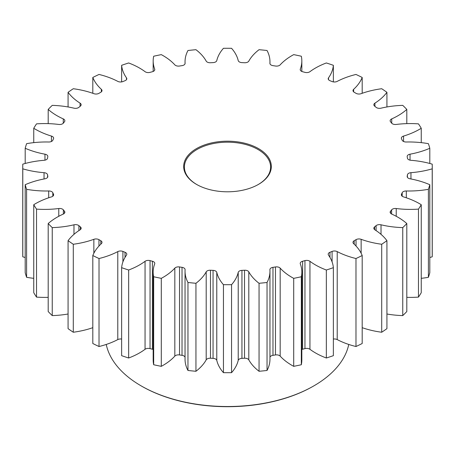 <?xml version="1.0" encoding="UTF-8"?>
<svg xmlns="http://www.w3.org/2000/svg" width="455" height="455" viewBox="0 0 455 455"><rect width="100%" height="100%" fill="white"/><g stroke="black" fill="none" stroke-linecap="round" stroke-linejoin="round"><path stroke-width="0.68" d="M63.268 123.242L63.268 118.891A4.095 2.366 180 0 1 63.654 119.085A4.095 2.366 180 0 1 64.855 120.757A4.095 2.366 180 0 1 64.456 121.775A180.504 104.212 180 0 0 63.364 123.123A4.095 2.366 180 0 1 58.775 124.448A66.345 38.305 180 0 0 36.525 123.868A204.75 118.209 0 0 0 33.75 128.264L33.75 142.643M51.443 141.477L51.443 136.079A4.095 2.366 180 0 1 52.433 136.5A4.095 2.366 180 0 1 53.633 138.172A4.095 2.366 180 0 1 53.485 138.798A180.504 104.212 180 0 0 52.82 140.237A4.095 2.366 180 0 1 48.691 142.006A66.345 38.305 180 0 0 26.606 143.661A204.75 118.209 0 0 0 25.196 148.273L25.196 163.476M44.971 160.166L44.971 154.188A4.095 2.366 180 0 1 46.62 154.768A4.095 2.366 180 0 1 47.82 156.44A4.095 2.366 180 0 1 47.803 156.662A180.504 104.212 180 0 0 47.576 158.152A4.095 2.366 180 0 1 44.044 160.302A66.345 38.305 180 0 0 22.79 164.147A204.75 118.209 0 0 0 22.75 166.49A204.75 118.209 0 0 0 22.79 168.833L22.79 256.819A66.345 38.305 180 0 0 25.196 257.496M44.044 178.963L44.044 172.678A4.095 2.366 180 0 1 46.387 173.349A4.095 2.366 180 0 1 47.576 174.828L47.576 177.342M48.691 197.788L48.691 190.975A4.095 2.366 180 0 1 51.751 191.663A4.095 2.366 180 0 1 52.82 192.744L52.82 196.224M58.775 216.29L58.775 208.526A4.095 2.366 180 0 1 62.54 209.169A4.095 2.366 180 0 1 63.364 209.857L63.364 214.043M73.983 234.342L73.983 224.804A4.095 2.366 180 0 1 78.431 225.322A4.095 2.366 180 0 1 78.903 225.652L78.903 230.6M93.855 253.225L93.855 239.313A4.095 2.366 180 0 1 98.934 239.637A4.095 2.366 180 0 1 98.957 239.648L98.957 246.047M100.782 244.198L100.782 240.706A4.095 2.366 180 0 1 100.8 240.718A4.095 2.366 180 0 1 102 242.39A4.095 2.366 180 0 1 101.368 243.652A66.345 38.305 180 0 0 92.809 255.522A204.75 118.209 0 0 0 99.019 258.531L99.019 346.522A66.345 38.305 180 0 0 117.788 339.589L117.788 251.604A66.345 38.305 180 0 1 99.019 258.531M125.028 257.388L125.028 252.28A4.095 2.366 180 0 1 125.597 252.553A4.095 2.366 180 0 1 126.797 254.226A4.095 2.366 180 0 1 126.49 255.124A66.345 38.305 180 0 0 121.633 267.671A204.75 118.209 0 0 0 128.657 270.014L128.657 358.005A66.345 38.305 180 0 0 145.054 349.298L145.054 261.312A66.345 38.305 180 0 1 128.657 270.014M153.17 349.514A4.095 2.366 0 0 0 152.391 349.241L152.391 261.25A4.095 2.366 180 0 1 153.58 261.727A4.095 2.366 180 0 1 154.78 263.399A4.095 2.366 180 0 1 154.683 263.906A66.345 38.305 180 0 0 153.17 272.039A66.345 38.305 180 0 0 153.676 276.748A204.75 118.209 0 0 0 161.298 278.352L161.298 366.338A66.345 38.305 180 0 0 174.822 356.123L174.822 268.137A66.345 38.305 180 0 1 161.298 278.352M185.037 357.232A4.095 2.366 0 0 0 183.894 355.947A4.095 2.366 0 0 0 182.028 355.332L182.028 267.341A4.095 2.366 180 0 1 183.894 267.955A4.095 2.366 180 0 1 185.094 269.627A4.095 2.366 180 0 1 185.088 269.724A66.345 38.305 180 0 0 185.037 271.237A66.345 38.305 180 0 0 187.96 282.475A204.75 118.209 0 0 0 195.946 283.289L195.946 371.28A66.345 38.305 180 0 0 206.195 359.86L206.195 271.874A66.345 38.305 180 0 1 195.946 283.289M213.054 358.358L213.054 270.367A4.095 2.366 180 0 1 215.624 271.055A4.095 2.366 180 0 1 216.785 272.409L216.785 360.394A4.095 2.366 0 0 0 215.624 359.04A4.095 2.366 0 0 0 213.054 358.358A180.504 104.212 180 0 1 210.483 358.227A4.095 2.366 0 0 0 206.195 359.86M244.517 358.227L244.517 270.236A4.095 2.366 180 0 1 247.799 270.918A4.095 2.366 180 0 1 248.805 271.874L248.805 359.86A4.095 2.366 0 0 0 247.799 358.91A4.095 2.366 0 0 0 244.517 358.227A180.504 104.212 180 0 1 241.946 358.358A4.095 2.366 0 0 0 238.215 360.394A66.345 38.305 180 0 1 231.555 372.668A204.75 118.209 0 0 1 223.445 372.668A66.345 38.305 180 0 1 216.785 360.394M275.463 354.945L275.463 266.954A4.095 2.366 180 0 1 279.45 267.563A4.095 2.366 180 0 1 280.178 268.137L280.178 356.123A4.095 2.366 0 0 0 279.45 355.554A4.095 2.366 0 0 0 275.463 354.945A180.504 104.212 180 0 1 272.972 355.332A4.095 2.366 0 0 0 269.963 357.232M304.952 348.61L304.952 260.618A4.095 2.366 180 0 1 309.605 261.085A4.095 2.366 180 0 1 309.946 261.312L309.946 349.298A4.095 2.366 0 0 0 309.605 349.076A4.095 2.366 0 0 0 304.952 348.61A180.504 104.212 180 0 1 302.609 349.241A4.095 2.366 0 0 0 301.83 349.514M63.268 118.891A66.345 38.305 180 0 1 56.955 115.678A66.345 38.305 180 0 1 48.19 109.422L48.19 123.629M51.443 136.079A66.345 38.305 180 0 1 35.405 129.26A66.345 38.305 180 0 1 33.75 128.264M100.782 240.706A180.504 104.212 180 0 1 99.867 240.177A180.504 104.212 180 0 1 98.957 239.648M280.178 268.137A66.345 38.305 180 0 0 291.985 277.396A66.345 38.305 180 0 0 293.702 278.352L293.702 366.338A66.345 38.305 180 0 1 291.985 365.382A66.345 38.305 180 0 1 280.178 356.123M309.946 261.312A66.345 38.305 180 0 0 315.503 264.952A66.345 38.305 180 0 0 326.343 270.014L326.343 358.005A66.345 38.305 180 0 1 315.503 352.943A66.345 38.305 180 0 1 309.946 349.298M196.514 184.383A43.822 25.304 180 0 1 196.509 184.383A43.822 25.304 180 0 1 196.514 148.597A43.822 25.304 180 0 1 258.486 148.597A43.822 25.304 180 0 1 258.491 184.383A43.822 25.304 180 0 1 196.514 184.383M258.23 184.525A43.106 24.888 0 0 0 270.606 167.076A43.106 24.888 0 0 0 257.979 149.479A43.106 24.888 0 0 0 211.006 144.081A43.106 24.888 0 0 0 184.394 167.076A43.106 24.888 0 0 0 196.77 184.525M313.859 385.874L313.353 386.164A121.411 70.098 180 0 1 141.647 386.17L141.141 385.874A122.133 70.514 0 0 0 313.859 385.874A122.133 70.514 0 0 0 348.757 344.446M406.81 223.559L406.81 311.544A204.75 118.209 0 0 1 402.755 315.599L402.755 227.614A204.75 118.209 0 0 0 406.81 223.559A66.345 38.305 180 0 0 398.045 217.297A66.345 38.305 180 0 0 391.732 214.089A4.095 2.366 180 0 1 391.346 213.89A4.095 2.366 180 0 1 390.145 212.223A4.095 2.366 180 0 1 390.544 211.205L390.544 213.236M391.636 214.043L391.636 209.857A4.095 2.366 180 0 1 396.225 208.526A66.345 38.305 180 0 0 418.475 209.112A204.75 118.209 0 0 0 421.25 204.71A66.345 38.305 180 0 0 419.595 203.721A66.345 38.305 180 0 0 403.557 196.901A4.095 2.366 180 0 1 402.567 196.48A4.095 2.366 180 0 1 401.367 194.808A4.095 2.366 180 0 1 401.515 194.183L401.515 195.44M402.18 196.224L402.18 192.744A4.095 2.366 180 0 1 406.309 190.975A66.345 38.305 180 0 0 428.394 189.32A204.75 118.209 0 0 0 429.804 184.707A66.345 38.305 180 0 0 410.029 178.792A4.095 2.366 180 0 1 408.38 178.212A4.095 2.366 180 0 1 407.179 176.54A4.095 2.366 180 0 1 407.197 176.312L407.197 176.762M407.424 177.342L407.424 174.828A4.095 2.366 180 0 1 410.956 172.678A66.345 38.305 180 0 0 432.21 168.833A204.75 118.209 0 0 0 432.25 166.49A204.75 118.209 0 0 0 432.21 164.147A66.345 38.305 180 0 0 410.956 160.302A4.095 2.366 180 0 1 408.613 159.631A4.095 2.366 180 0 1 407.424 158.152A180.504 104.212 180 0 0 407.197 156.662A4.095 2.366 180 0 1 407.179 156.44A4.095 2.366 180 0 1 410.029 154.188L410.029 160.166M410.029 154.188A66.345 38.305 180 0 0 429.804 148.273A204.75 118.209 0 0 0 428.394 143.661A66.345 38.305 180 0 0 406.309 142.006A4.095 2.366 180 0 1 403.249 141.317A4.095 2.366 180 0 1 402.18 140.237A180.504 104.212 180 0 0 401.515 138.798A4.095 2.366 180 0 1 401.367 138.172A4.095 2.366 180 0 1 403.557 136.079L403.557 141.477M403.557 136.079A66.345 38.305 180 0 0 421.25 128.264A204.75 118.209 0 0 0 418.475 123.868A66.345 38.305 180 0 0 396.225 124.448A4.095 2.366 180 0 1 392.46 123.811A4.095 2.366 180 0 1 391.636 123.123A180.504 104.212 180 0 0 390.544 121.775A4.095 2.366 180 0 1 390.145 120.757A4.095 2.366 180 0 1 391.732 118.891L391.732 123.242M391.732 118.891A66.345 38.305 180 0 0 406.81 109.422A204.75 118.209 0 0 0 402.755 105.367A66.345 38.305 180 0 0 381.017 108.176A4.095 2.366 180 0 1 376.569 107.659A4.095 2.366 180 0 1 376.097 107.329A180.504 104.212 180 0 0 374.613 106.106A4.095 2.366 180 0 1 373.856 104.735A4.095 2.366 180 0 1 374.92 103.148L374.92 106.356M374.92 103.148A66.345 38.305 180 0 0 386.926 92.314A204.75 118.209 0 0 0 381.711 88.725A66.345 38.305 180 0 0 361.145 93.667A4.095 2.366 180 0 1 356.066 93.343A4.095 2.366 180 0 1 356.043 93.332A180.504 104.212 180 0 0 355.133 92.803A180.504 104.212 180 0 0 354.217 92.274A4.095 2.366 180 0 1 354.2 92.263A4.095 2.366 180 0 1 353 90.59A4.095 2.366 180 0 1 353.632 89.328L353.632 91.853M353.632 89.328A66.345 38.305 180 0 0 362.191 77.458A204.75 118.209 0 0 0 355.981 74.449A66.345 38.305 180 0 0 337.212 81.377A4.095 2.366 180 0 1 332.087 81.553A180.504 104.212 180 0 0 329.972 80.7A4.095 2.366 180 0 1 329.403 80.421A4.095 2.366 180 0 1 328.203 78.755A4.095 2.366 180 0 1 328.51 77.856L328.51 79.648M328.51 77.856A66.345 38.305 180 0 0 333.367 65.304A204.75 118.209 0 0 0 326.343 62.966A66.345 38.305 180 0 0 309.946 71.668A4.095 2.366 180 0 1 304.952 72.356A180.504 104.212 180 0 0 302.609 71.731A4.095 2.366 180 0 1 301.42 71.253A4.095 2.366 180 0 1 300.22 69.581A4.095 2.366 180 0 1 300.317 69.075L300.317 70.081M301.83 71.458L301.83 60.936A66.345 38.305 180 0 0 301.324 56.232A204.75 118.209 0 0 0 293.702 54.628A66.345 38.305 180 0 0 280.178 64.843A4.095 2.366 180 0 1 275.463 66.026A180.504 104.212 180 0 0 272.972 65.639A4.095 2.366 180 0 1 271.106 65.019A4.095 2.366 180 0 1 269.906 63.347A4.095 2.366 180 0 1 269.912 63.256L269.912 63.444M269.963 63.734L269.963 61.743A66.345 38.305 180 0 0 267.039 50.505A204.75 118.209 0 0 0 259.054 49.692A66.345 38.305 180 0 0 248.805 61.106A4.095 2.366 180 0 1 244.517 62.739A180.504 104.212 180 0 0 241.946 62.614A4.095 2.366 180 0 1 239.375 61.925A4.095 2.366 180 0 1 238.215 60.572A66.345 38.305 180 0 0 231.555 48.304A204.75 118.209 0 0 0 223.445 48.304A66.345 38.305 180 0 0 216.785 60.572A4.095 2.366 180 0 1 213.054 62.614A180.504 104.212 180 0 0 210.483 62.739A4.095 2.366 180 0 1 207.201 62.062A4.095 2.366 180 0 1 206.195 61.106A66.345 38.305 180 0 0 195.946 49.692A204.75 118.209 0 0 0 187.96 50.505A66.345 38.305 180 0 0 185.037 61.743A66.345 38.305 180 0 0 185.088 63.256A4.095 2.366 180 0 1 185.094 63.347A4.095 2.366 180 0 1 182.028 65.639A180.504 104.212 180 0 0 179.537 66.026A4.095 2.366 180 0 1 175.55 65.418A4.095 2.366 180 0 1 174.822 64.843A66.345 38.305 180 0 0 163.015 55.584A66.345 38.305 180 0 0 161.298 54.628A204.75 118.209 0 0 0 153.676 56.232A66.345 38.305 180 0 0 153.17 60.936A66.345 38.305 180 0 0 154.683 69.075A4.095 2.366 180 0 1 154.78 69.581A4.095 2.366 180 0 1 152.391 71.731A180.504 104.212 180 0 0 150.048 72.356A4.095 2.366 180 0 1 145.395 71.896A4.095 2.366 180 0 1 145.054 71.668A66.345 38.305 180 0 0 139.497 68.028A66.345 38.305 180 0 0 128.657 62.966A204.75 118.209 0 0 0 121.633 65.304L121.633 81.906M381.711 332.241L381.711 244.255A204.75 118.209 0 0 0 386.926 240.667L386.926 328.652A204.75 118.209 0 0 1 381.711 332.241A66.345 38.305 180 0 1 362.191 327.674M376.097 230.6L376.097 225.652A180.504 104.212 180 0 1 374.613 226.874L374.613 229.61M376.097 225.652A4.095 2.366 180 0 1 381.017 224.804L381.017 234.342M402.755 227.614A66.345 38.305 180 0 1 381.017 224.804M391.636 209.857A180.504 104.212 180 0 1 390.544 211.205M402.18 192.744A180.504 104.212 180 0 1 401.515 194.183M407.424 174.828A180.504 104.212 180 0 1 407.197 176.312M301.83 60.936A66.345 38.305 180 0 1 300.317 69.075M269.963 61.743A66.345 38.305 180 0 1 269.912 63.256M126.49 79.648L126.49 77.856A66.345 38.305 180 0 1 121.633 65.304M126.49 77.856A4.095 2.366 180 0 1 126.797 78.755A4.095 2.366 180 0 1 125.028 80.7A180.504 104.212 180 0 0 122.913 81.553A4.095 2.366 180 0 1 117.788 81.377A66.345 38.305 180 0 0 99.019 74.449A204.75 118.209 0 0 0 92.809 77.458L92.809 93.298M101.368 91.853L101.368 89.328A66.345 38.305 180 0 1 92.809 77.458M101.368 89.328A4.095 2.366 180 0 1 102 90.59A4.095 2.366 180 0 1 100.782 92.274A180.504 104.212 180 0 0 98.957 93.332A4.095 2.366 180 0 1 93.855 93.667A66.345 38.305 180 0 0 73.289 88.725A204.75 118.209 0 0 0 68.074 92.314L68.074 106.965M80.08 106.356L80.08 103.148A66.345 38.305 180 0 1 68.074 92.314M80.08 103.148A4.095 2.366 180 0 1 81.144 104.735A4.095 2.366 180 0 1 80.387 106.106A180.504 104.212 180 0 0 78.903 107.329A4.095 2.366 180 0 1 73.983 108.176A66.345 38.305 180 0 0 52.245 105.367A204.75 118.209 0 0 0 48.19 109.422M44.971 154.188A66.345 38.305 180 0 1 25.196 148.273M44.044 172.678A66.345 38.305 180 0 1 22.79 168.833M47.803 176.762L47.803 176.312A180.504 104.212 180 0 1 47.576 174.828M47.803 176.312A4.095 2.366 180 0 1 47.82 176.54A4.095 2.366 180 0 1 44.971 178.792A66.345 38.305 180 0 0 25.196 184.707A204.75 118.209 0 0 0 26.606 189.32L26.606 277.305A66.345 38.305 180 0 0 33.75 278.329M48.691 190.975A66.345 38.305 180 0 1 26.606 189.32M53.485 195.44L53.485 194.183A180.504 104.212 180 0 1 52.82 192.744M53.485 194.183A4.095 2.366 180 0 1 53.633 194.808A4.095 2.366 180 0 1 51.443 196.901A66.345 38.305 180 0 0 33.75 204.71A204.75 118.209 0 0 0 36.525 209.112L36.525 297.104A66.345 38.305 180 0 0 48.19 297.337M58.775 208.526A66.345 38.305 180 0 1 36.525 209.112M64.456 213.236L64.456 211.205A180.504 104.212 180 0 1 63.364 209.857M64.456 211.205A4.095 2.366 180 0 1 64.855 212.223A4.095 2.366 180 0 1 63.268 214.089A66.345 38.305 180 0 0 48.19 223.559A204.75 118.209 0 0 0 52.245 227.614L52.245 315.599A66.345 38.305 180 0 0 68.074 314.007M73.983 224.804A66.345 38.305 180 0 1 52.245 227.614M80.387 229.61L80.387 226.874A180.504 104.212 180 0 1 78.903 225.652M80.387 226.874A4.095 2.366 180 0 1 81.144 228.245A4.095 2.366 180 0 1 80.08 229.832A66.345 38.305 180 0 0 68.074 240.667A204.75 118.209 0 0 0 73.289 244.255L73.289 332.241A66.345 38.305 180 0 0 92.809 327.674M93.855 239.313A66.345 38.305 180 0 1 73.289 244.255M117.788 251.604A4.095 2.366 180 0 1 122.913 251.427L122.913 261.904M125.028 252.28A180.504 104.212 180 0 1 122.913 251.427M145.054 261.312A4.095 2.366 180 0 1 150.048 260.618L150.048 348.61A4.095 2.366 0 0 0 145.054 349.298M152.391 261.25A180.504 104.212 180 0 1 150.048 260.618M174.822 268.137A4.095 2.366 180 0 1 179.537 266.954L179.537 354.945A4.095 2.366 0 0 0 174.822 356.123M182.028 267.341A180.504 104.212 180 0 1 179.537 266.954M206.195 271.874A4.095 2.366 180 0 1 210.483 270.236L210.483 358.227M213.054 270.367A180.504 104.212 180 0 1 210.483 270.236M238.215 360.394L238.215 272.409A66.345 38.305 180 0 1 231.555 284.676A204.75 118.209 0 0 1 223.445 284.676A66.345 38.305 180 0 1 216.785 272.409M238.215 272.409A4.095 2.366 180 0 1 241.946 270.367L241.946 358.358M244.517 270.236A180.504 104.212 180 0 1 241.946 270.367M275.463 266.954A180.504 104.212 180 0 1 272.972 267.341A4.095 2.366 180 0 0 269.906 269.627A4.095 2.366 180 0 0 269.912 269.724A66.345 38.305 180 0 1 269.963 271.237A66.345 38.305 180 0 1 267.039 282.475A204.75 118.209 0 0 1 259.054 283.289A66.345 38.305 180 0 1 248.805 271.874M293.702 278.352A204.75 118.209 0 0 0 301.324 276.748L301.324 364.739A66.345 38.305 180 0 0 301.83 360.03L301.83 272.039A66.345 38.305 180 0 1 301.324 276.748M304.952 260.618A180.504 104.212 180 0 1 302.609 261.25A4.095 2.366 180 0 0 300.22 263.399A4.095 2.366 180 0 0 300.317 263.906A66.345 38.305 180 0 1 301.83 272.039M326.343 270.014A204.75 118.209 0 0 0 333.367 267.671L333.367 355.662A204.75 118.209 0 0 1 326.343 358.005M332.087 261.904L332.087 251.427A180.504 104.212 180 0 1 329.972 252.28A4.095 2.366 180 0 0 328.203 254.226A4.095 2.366 180 0 0 328.51 255.124A66.345 38.305 180 0 1 333.367 267.671M332.087 251.427A4.095 2.366 180 0 1 337.212 251.604L337.212 339.589A4.095 2.366 0 0 0 333.367 339.06M356.043 246.047L356.043 239.648A180.504 104.212 180 0 1 354.217 240.706A4.095 2.366 180 0 0 353 242.39A4.095 2.366 180 0 0 353.632 243.652A66.345 38.305 180 0 1 362.191 255.522A204.75 118.209 0 0 1 355.981 258.531A66.345 38.305 180 0 1 337.212 251.604M356.043 239.648A4.095 2.366 180 0 1 361.145 239.313L361.145 253.225M381.711 244.255A66.345 38.305 180 0 1 361.145 239.313M374.613 226.874A4.095 2.366 180 0 0 373.856 228.245A4.095 2.366 180 0 0 374.92 229.832A66.345 38.305 180 0 1 386.926 240.667M402.755 315.599A66.345 38.305 180 0 1 386.926 314.007M355.981 258.531L355.981 346.522A204.75 118.209 0 0 0 362.191 343.508L362.191 255.522M355.981 346.522A66.345 38.305 180 0 1 337.212 339.589M293.702 366.338A204.75 118.209 0 0 0 301.324 364.739M269.963 271.237L269.963 359.228A66.345 38.305 180 0 1 267.039 370.467A204.75 118.209 0 0 1 259.054 371.28A66.345 38.305 180 0 1 248.805 359.86M187.96 282.475L187.96 370.467A204.75 118.209 0 0 0 195.946 371.28M187.96 370.467A66.345 38.305 180 0 1 185.037 359.228L185.037 271.237M182.028 355.332A180.504 104.212 180 0 1 179.537 354.945M153.676 276.748L153.676 364.739A204.75 118.209 0 0 0 161.298 366.338M153.676 364.739A66.345 38.305 180 0 1 153.17 360.03L153.17 272.039M152.391 349.241A180.504 104.212 180 0 1 150.048 348.61M121.633 267.671L121.633 355.662A204.75 118.209 0 0 0 128.657 358.005M121.633 339.06A4.095 2.366 0 0 0 117.788 339.589M92.809 255.522L92.809 343.508A204.75 118.209 0 0 0 99.019 346.522M68.074 240.667L68.074 328.652A204.75 118.209 0 0 0 73.289 332.241M48.19 223.559L48.19 311.544A204.75 118.209 0 0 0 52.245 315.599M33.75 204.71L33.75 292.701A204.75 118.209 0 0 0 36.525 297.104M25.196 184.707L25.196 272.693A204.75 118.209 0 0 0 26.606 277.305M22.75 166.49L22.75 254.476A204.75 118.209 0 0 0 22.79 256.819M432.21 168.833L432.21 256.819A204.75 118.209 0 0 0 432.25 254.476L432.25 166.49M432.21 256.819A66.345 38.305 180 0 1 429.804 257.496M428.394 189.32L428.394 277.305A204.75 118.209 0 0 0 429.804 272.693L429.804 184.707M428.394 277.305A66.345 38.305 180 0 1 421.25 278.329M418.475 209.112L418.475 297.104A204.75 118.209 0 0 0 421.25 292.701L421.25 204.71M418.475 297.104A66.345 38.305 180 0 1 406.81 297.337M429.804 148.273L429.804 163.476M421.25 128.264L421.25 142.643M406.81 109.422L406.81 123.629M386.926 92.314L386.926 106.965M362.191 77.458L362.191 93.298M333.367 65.304L333.367 81.906M223.445 284.676L223.445 372.668M231.555 284.676L231.555 372.668M259.054 283.289L259.054 371.28M267.039 282.475L267.039 370.467M106.243 344.446A122.133 70.514 0 0 0 141.141 385.874L141.647 386.164A121.411 70.098 180 0 0 141.647 386.17M354.217 240.706L354.217 244.198M329.972 252.28L329.972 257.388M302.609 261.25L302.609 349.241M272.972 267.341L272.972 355.332M154.683 70.081L154.683 69.075M410.956 172.678L410.956 178.963M406.309 190.975L406.309 197.788M396.225 208.526L396.225 216.29M153.17 71.458L153.17 60.936M185.037 63.734L185.037 61.743"/></g></svg>
